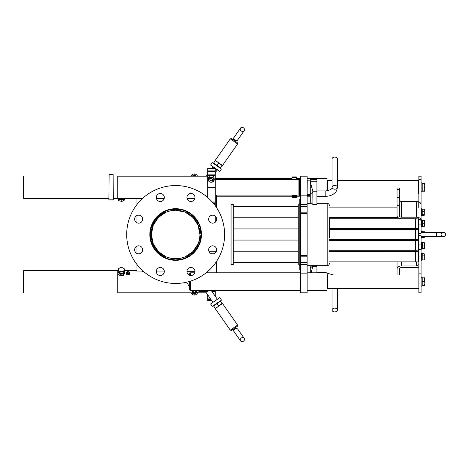 <?xml version="1.0" encoding="UTF-8"?>
<svg xmlns="http://www.w3.org/2000/svg" width="469" height="469" viewBox="0 0 469 469"><rect width="100%" height="100%" fill="white"/><g stroke="black" fill="none" stroke-linecap="round" stroke-linejoin="round"><path stroke-width="0.7" d="M212.281 306.351L221.339 300.277L212.281 306.351L210.622 303.982L219.738 297.598L221.397 299.972M219.738 297.598L210.622 303.982M215.418 308.502L215.201 308.192L217.147 307.289L222.124 303.343L222.341 303.654M215.201 308.192L213.653 305.987L217.118 303.56L220.582 301.139L222.124 303.343M217.118 303.56L218.665 305.77M231.534 330.358L237.367 326.272L237.584 325.035L230.297 330.135L231.534 330.358M230.297 330.135L215.236 308.631L222.523 303.525L237.584 325.035M244.179 338.331A2.228 1.929 145 0 0 241.254 338.026A2.228 1.929 145 0 0 240.533 340.881A2.228 1.929 145 0 0 243.464 341.186A2.228 1.929 145 0 0 244.179 338.331L237.806 329.226A2.228 1.929 145 0 0 234.881 328.927A2.228 1.929 145 0 0 234.16 331.782L233.967 331.413M221.397 169.028L212.281 162.649L221.397 169.028L219.738 171.402L210.622 165.018L212.281 162.649M210.622 165.018L214.896 168.283M207.685 168.547L215.253 168.547L207.685 168.283L207.685 171.173L215.253 171.173L215.253 168.547L219.738 171.402M222.341 165.346L222.124 165.657L217.147 161.711L215.201 160.808L215.418 160.498M218.665 163.23L217.118 165.44L220.582 167.861L222.124 165.657M217.118 165.44L213.653 163.013L215.201 160.808M234.453 140.688L231.534 138.642L230.297 138.865L237.584 143.965L237.367 142.728L234.453 140.688M237.584 143.965L222.523 165.475L215.236 160.369L230.297 138.865M244.179 130.669A2.228 1.929 -145 0 1 241.254 130.974A2.228 1.929 -145 0 1 240.533 128.119A2.228 1.929 -145 0 1 243.464 127.814A2.228 1.929 -145 0 1 244.179 130.669L237.806 139.774A2.228 1.929 -145 0 1 234.881 140.073A2.228 1.929 -145 0 1 234.16 137.218L233.967 137.587M422.053 247.257L422.229 248.851L424.064 248.851L424.322 248.418M422.229 243.089L422.229 242.397L424.064 242.397M421.965 243.997L421.965 243.089M424.41 220.5L424.41 222.236L424.398 220.459M424.152 220.7L422.323 220.7L422.323 226.445L424.152 226.445L424.41 225.108L424.41 226.246M424.152 223.772L424.41 222.236L424.41 225.108L424.152 223.772L422.323 223.772M422.323 220.7L422.323 220.307L424.152 220.307M422.323 225.911L422.323 220.84M422.053 225.003L422.229 226.603L424.064 226.603L424.322 226.169M422.229 220.84L422.229 220.149L424.064 220.149M421.965 221.743L421.965 220.84M211.114 215.47A4.004 4.004 0 0 1 216.619 219.697A4.004 4.004 0 0 1 210.212 222.353A4.004 4.004 0 0 1 211.114 215.47M187.272 195.966A4.004 4.004 0 0 1 194.148 195.057A4.004 4.004 0 0 1 191.499 201.471A4.004 4.004 0 0 1 187.272 195.966M156.617 199.032A4.004 4.004 0 0 1 160.844 193.527A4.004 4.004 0 0 1 163.499 199.935A4.004 4.004 0 0 1 156.617 199.032M137.112 222.875A4.004 4.004 0 0 1 136.203 215.998A4.004 4.004 0 0 1 142.617 218.648A4.004 4.004 0 0 1 137.112 222.875M140.178 253.53A4.004 4.004 0 0 1 134.673 249.303A4.004 4.004 0 0 1 141.081 246.647A4.004 4.004 0 0 1 140.178 253.53M164.021 273.034A4.004 4.004 0 0 1 157.144 273.943A4.004 4.004 0 0 1 159.794 267.529A4.004 4.004 0 0 1 164.021 273.034M194.676 269.968A4.004 4.004 0 0 1 190.449 275.473A4.004 4.004 0 0 1 187.793 269.065A4.004 4.004 0 0 1 194.676 269.968M214.181 246.125A4.004 4.004 0 0 1 215.089 253.002A4.004 4.004 0 0 1 208.676 250.352A4.004 4.004 0 0 1 214.181 246.125M185.525 210.651A25.813 25.813 0 0 1 191.358 254.978A25.813 25.813 0 0 1 150.057 237.871A25.813 25.813 0 0 1 185.525 210.651M194.377 189.277A48.952 48.952 0 0 0 127.111 240.89A48.952 48.952 0 0 0 205.445 273.339A48.952 48.952 0 0 0 194.377 189.277M136.93 253.448A4.004 4.004 0 0 1 136.93 246.207L136.93 253.448M142.717 270.719L142.717 271.95L136.93 271.95L136.93 264.457A48.952 48.952 0 0 1 136.93 204.543L136.93 198.422M418.846 224.071L421.074 224.071L420.851 219.351L418.354 219.351L418.846 220.442L418.846 249.649L421.074 249.649L421.074 244.929L418.846 244.929M441.1 234.5A2.228 2.228 0 0 1 443.322 232.272A2.228 2.228 0 0 1 445.55 234.5A2.228 2.228 0 0 1 443.322 236.728A2.228 2.228 0 0 1 441.1 234.5A2.228 2.228 0 0 1 443.322 232.272A2.228 2.228 0 0 1 445.55 234.5A2.228 2.228 0 0 1 443.322 236.728L421.074 236.728M292.017 195.086L292.017 197.443L296.467 197.443L296.467 195.086M292.24 195.913L296.244 195.913L296.244 196.364L292.24 196.364L292.24 195.913L296.244 195.936M292.24 196.71L296.244 196.71L296.244 197.091L292.24 197.091L292.24 196.71M296.244 177.153L295.001 177.153M293.488 177.153L292.24 176.93L296.244 176.93M292.017 179.51L292.017 177.153L296.467 177.153L296.467 179.51M292.24 195.086L296.244 195.086M109.119 174.749L108.896 199.847L113.346 199.847L113.123 174.749M113.123 174.843L109.119 174.574L113.123 174.843M109.119 174.556L113.123 174.556L109.119 174.574M109.119 199.847L113.123 200.023L109.119 200.023M210.475 178.613L212.017 178.613L212.791 179.82L212.017 181.022L210.475 181.022L209.707 179.82L210.475 178.613M208.353 178.284A2.89 2.609 -0 0 1 214.14 178.284L214.14 179.662A2.89 2.609 180 0 0 208.353 179.662A2.89 2.609 180 0 0 214.14 179.662C214.304 183.08 208.189 183.08 208.353 179.662L208.353 178.284M209.707 179.052L210.475 181.022M210.475 180.254L212.017 180.254L212.017 181.022M212.017 180.254L212.791 179.052M195.028 176.174A1.337 1.337 0 0 0 193.644 176.174M193.556 290.604A1.337 1.337 0 0 0 194.336 293.019A1.337 1.337 0 0 0 195.116 290.604M194.336 292.75A1.061 1.061 0 0 1 193.416 291.155A1.061 1.061 0 0 1 195.256 291.155A1.061 1.061 0 0 1 194.336 292.75M195.931 176.174A1.958 1.958 0 0 0 192.747 176.174M192.114 176.174L194.336 174.744L196.564 176.174M192.706 290.604A1.958 1.958 0 0 0 195.626 293.16A1.958 1.958 0 0 0 195.966 290.604M196.564 290.399L196.564 292.967L194.336 294.256L192.114 292.967L192.114 290.399M421.074 286.149L421.965 286.149L421.965 277.249L421.074 277.249M310.29 272.8A1.114 0.621 0 0 1 310.331 272.776A1.114 0.621 0 0 1 311.979 272.776A1.114 0.621 0 0 1 312.02 272.8M310.414 272.724A0.903 0.504 0 0 1 310.484 272.677A0.903 0.504 0 0 1 311.826 272.677A0.903 0.504 0 0 1 311.891 272.724M327.174 288.81L327.62 288.552L327.62 274.846L327.174 274.594M124.221 269.927L123.992 271.281L122.444 271.545A2.89 2.046 0 0 0 124.221 269.927A2.89 2.046 0 0 0 123.13 268.034L124.449 268.942L124.221 269.927M120.902 272.172L119.583 271.264A2.89 2.046 0 0 0 122.444 271.545L120.902 272.172L120.902 273.468L118.264 272.02L118.487 269.37A2.89 2.046 0 0 0 119.583 271.264L118.264 270.724M120.263 267.758L121.805 267.494L123.13 268.034A2.89 2.046 0 0 0 120.263 267.758A2.89 2.046 0 0 0 118.487 269.37L118.716 268.385L120.263 267.758M123.992 271.281L124.449 268.942M123.992 272.577L120.902 273.468M129.561 273.685A1.542 1.09 180 0 1 129.573 273.802A1.542 1.09 180 0 1 129.573 273.837A1.542 1.09 180 0 1 129.268 274.482A1.542 1.09 180 0 1 127.55 274.869A1.542 1.09 180 0 1 126.489 273.837A1.542 1.09 180 0 1 126.489 273.82A1.542 1.09 180 0 1 126.489 273.749L126.489 273.749M127.709 272.454L128.049 272.606M127.896 272.272L128.23 272.296M127.89 272.43L128.184 272.395M126.489 273.837L126.489 273.802A1.542 1.09 180 0 0 127.04 274.641L127.117 273.579L128.647 273.703L128.647 274.664L127.199 274.723A1.542 1.09 180 0 0 128.559 274.828L128.647 273.703L129.561 272.823L129.561 273.785L128.735 274.77A1.542 1.09 180 0 0 129.268 274.447A1.542 1.09 180 0 0 129.55 273.99L129.561 272.823L128.887 271.68L127.269 271.639L126.501 272.553M127.117 274.541L126.495 272.583L127.117 274.541M126.495 272.583L126.495 273.544M312.934 265.653L311.281 272.518M310.267 272.8L310.267 267.142L311.756 265.653M316.938 265.653L316.938 272.8M332.07 310.021A2.667 1.888 -0 0 1 334.743 308.133A2.667 1.888 -0 0 1 337.41 310.021A2.667 1.888 -0 0 1 334.743 311.908A2.667 1.888 -0 0 1 332.07 310.021L332.07 288.376M118.264 198.276L118.716 200.615L121.805 201.506L124.449 200.058L124.379 198.422M118.54 198.422L118.716 199.319L121.805 200.21L121.805 201.506M118.716 199.319L118.716 200.615M121.805 200.21L124.449 198.762M118.886 198.422A2.585 1.829 -0 0 0 121.354 199.7A2.585 1.829 -0 0 0 123.822 198.422M118.985 198.422A2.585 1.829 -0 0 0 121.354 199.513A2.585 1.829 -0 0 0 123.722 198.422M312.8 191.235L312.934 204.525L316.938 204.525L316.938 179.51L310.267 179.51L310.267 181.632L312.8 191.235L316.938 191.235M312.934 204.525L310.267 201.858L310.267 181.632M337.41 158.979A2.667 1.888 180 0 0 334.743 157.092A2.667 1.888 180 0 0 332.07 158.979L332.07 187.301A2.667 1.888 180 0 0 334.743 189.189A2.667 1.888 180 0 0 337.41 187.301A2.667 1.888 180 0 0 334.743 185.413A2.667 1.888 180 0 0 332.07 187.301C332.357 188.907 330.282 190.115 325.838 190.924L325.838 196.265C328.81 196.241 331.419 195.467 333.664 193.937C335.03 192.478 336.472 192.841 337.41 187.301L337.41 158.979M424.814 188.966L424.474 187.008L424.814 185.191L424.814 191.071L424.474 190.924L424.814 188.966M424.474 191.217L422.229 191.217L422.229 183.379L424.814 183.514L424.814 185.191L424.474 183.379L424.808 183.508M422.229 190.924L424.474 190.924M422.229 187.008L424.474 187.008M337.41 180.624L418.624 180.624L418.624 193.973L399.266 193.973M421.074 260.313L421.783 260.313L421.783 253.19L421.074 253.19M421.074 238.059L421.783 238.059L421.783 236.728L422.229 237.038M421.783 232.272L421.783 230.941L421.074 230.941M421.783 249.186L421.074 249.186L421.783 249.186L421.783 242.063L421.074 242.063M421.074 215.81L421.783 215.81L421.783 208.687L421.074 208.687M421.783 226.937L421.074 226.937L421.783 226.937L421.783 219.814L421.074 219.814L421.074 233.157L418.846 233.157M422.229 236.728L422.229 237.724L424.263 237.496M424.064 237.724L424.105 236.728M421.074 232.272L436.651 232.272L436.651 236.728L424.322 236.728L424.322 237.296M422.229 232.272L422.229 231.276L424.064 231.276L424.322 231.704M422.229 236.863L424.064 236.863M421.965 232.272L422.229 231.962M329.402 251.636L415.645 251.636L415.645 261.866L329.402 261.866M329.402 240.509L415.645 240.509L415.645 250.745L329.402 250.745L418.19 250.868L418.002 240.955M418.846 267.119A4.45 3.148 -0 0 1 416.624 267.541L401.493 267.541A2.228 1.571 180 0 0 399.266 269.112L399.266 275.027M397.044 275.027L397.044 261.866M418.846 264.663L416.624 265.97L401.493 265.97A4.45 3.148 180 0 0 397.044 269.112M397.044 187.94L397.044 189.499L399.266 189.499L399.266 187.94L397.044 187.94M399.266 199.888A2.228 1.571 -0 0 0 401.493 201.459L401.493 217.194A2.228 1.571 -0 0 1 399.266 215.617L399.266 189.499M399.266 197.684L397.044 197.684L397.044 189.499M397.044 197.684L397.044 215.617A4.45 3.148 -0 0 0 401.493 218.765L416.624 218.765A2.228 1.571 180 0 1 418.354 219.351M418.846 235.743L421.074 235.667L418.846 235.743M418.846 235.843L421.074 235.667M421.074 235.843L421.074 244.929M421.074 233.333L418.846 233.333L421.074 233.157M418.846 201.881L418.846 176.174L421.074 176.174L421.074 203.03L420.476 203.03L421.074 204.337L421.074 220.442M418.846 273.837L421.074 273.837L421.074 292.826L418.846 292.826L418.846 249.649M401.493 201.459L416.624 201.459L416.624 217.194A4.45 3.148 180 0 1 420.851 219.351M420.476 203.03A4.45 3.148 180 0 0 416.624 201.459M421.074 273.837L421.074 249.649M421.074 204.701L421.074 203.03M399.066 250.745A4.45 3.148 180 0 0 397.794 251.636M401.493 217.194L416.624 217.194M415.645 218.765L415.645 228.491L329.402 228.491L418.19 228.62L418.225 219.246M418.19 239.747L418.19 229.259L415.645 229.382L415.645 239.618L418.237 239.7L418.002 228.045M422.229 214.784L422.229 209.713M424.064 215.476L424.322 215.042L424.064 215.476L422.229 215.476L422.229 209.022L424.322 209.356L424.263 215.242M422.229 214.609L424.064 214.609L424.322 209.455M422.229 211.384L424.064 211.384M424.322 215.042L424.064 214.609M422.229 259.287L422.229 254.216M424.064 259.978L424.322 259.545L424.064 259.978L422.229 259.978L422.229 253.524L424.322 253.858L424.263 259.744M422.229 259.111L424.064 259.111L424.322 253.958M422.229 255.886L424.064 255.886M424.322 259.545L424.064 259.111M310.044 195.608L307.148 195.608M310.115 194.729A1.114 0.621 -0 0 1 310.044 194.506A1.114 0.621 -0 0 1 310.056 194.418M307.148 178.396L326.952 178.396L326.952 190.86M326.952 178.396L327.174 190.83M329.402 238.059L329.402 217.809M329.402 228.192L329.402 230.941M307.148 195.163L307.148 176.174L300.477 176.174L300.477 292.826L307.148 292.826L307.148 195.163L300.477 195.163M233.275 234.5L233.275 204.461L231.053 204.461L231.053 264.539L233.275 264.539L233.275 234.5M299.808 265.431L298.249 263.871L298.249 205.129L299.808 203.569M327.62 190.76L327.62 180.448L327.174 180.19M310.267 195.438A1.114 0.621 180 0 0 310.044 195.808A1.114 0.621 180 0 0 310.267 196.183L307.148 196.2M310.044 195.808L310.044 194.952A1.114 0.621 180 0 1 310.267 194.576M421.074 191.751L421.965 191.751L421.965 182.851L421.074 182.851M136.93 222.793L136.93 215.552M189.74 255.669L185.548 257.927L196.488 249.08L201.049 235.79M165.756 257.932L154.647 248.846L150.215 234.5L154.647 220.154L165.756 211.068M150.221 235.028L154.805 249.08L165.739 257.927L162.55 256.303M170.646 259.433L175.646 259.932L180.688 259.427M180.706 209.579L175.646 209.068L171.079 209.479M154.981 219.674L165.739 211.073L154.805 219.92L150.221 233.972M201.072 233.972L196.488 219.92L185.554 211.073L196.646 220.154L201.078 234.5A25.432 25.432 0 0 1 162.931 256.525A25.432 25.432 0 0 1 162.931 212.475A25.432 25.432 0 0 1 201.078 234.5L201.078 234.482M150.402 237.584L150.221 235.11M150.227 233.65L150.701 229.558M150.748 229.3L154.834 219.879M215.253 222.218L215.253 216.127M215.253 205.733L215.253 202.872L213.008 202.872M216.59 249.103L216.59 250.552M215.253 202.872L215.253 171.525L207.685 171.554L207.685 197.49M208.371 179.926L207.685 179.633M214.14 179.791A3.336 3.013 180 0 0 214.233 179.633L214.128 179.926M215.253 179.633L214.233 179.633M216.59 272.8L216.59 261.333M207.685 272.8L207.685 271.51M197.396 175.981A2.228 2.228 0 0 0 197.49 176.174A2.228 2.228 0 0 1 197.396 175.981A3.336 3.336 0 0 0 191.2 176.174M186.973 271.657L194.975 271.657M189.664 287.286L186.721 282.186L189.664 287.286M208.769 290.604L208.342 291.032A2.228 2.228 0 0 1 206.765 291.683L199.436 291.683A2.228 2.228 0 0 0 197.396 293.019A3.336 3.336 0 0 1 191.082 290.938A2.228 2.228 0 0 0 191.135 290.604M216.59 195.268L216.59 207.667M216.59 218.448L216.59 219.897M215.253 296.244L215.253 290.604M207.685 294.749L207.685 300.717L211.865 300.717M215.253 171.173L215.253 171.525L207.685 171.566L207.685 171.173M175.781 209.068L180.289 209.496M185.618 211.103L189.705 213.307M190.068 213.553L196.364 219.744M196.828 220.418L198.879 224.147M199.008 224.446L200.585 229.511L201.043 233.152M201.049 233.263L201.078 234.394M185.536 257.932L196.646 248.846L201.078 234.529M201.043 235.848L196.699 248.769M196.663 248.822L189.945 255.529M165.745 257.927L161.512 255.646M161.483 255.623L154.606 248.793M154.594 248.769L150.725 239.589M150.707 239.483L150.332 236.939M150.244 235.714L150.221 235.051M150.25 233.187L150.273 232.794M150.332 232.061L150.707 229.517M150.725 229.411L154.606 220.207M154.629 220.172L161.418 213.418M161.5 213.366L165.674 211.103M180.688 209.573L171.097 209.479M143.608 271.51L143.608 271.95L144.118 271.95M199.923 234.5A24.277 24.277 0 0 1 163.511 255.523A24.277 24.277 0 0 1 163.511 213.477A24.277 24.277 0 0 1 199.923 234.5L198.012 225.061L192.777 217.299L185.091 212.135L175.646 210.223L170.839 210.704L166.208 212.135L158.516 217.299L153.281 225.061L151.37 234.5L153.281 243.939L158.516 251.701L166.202 256.865L170.839 258.296L180.454 258.296L185.085 256.865L192.777 251.701L198.012 243.939M113.346 175.998L117.795 175.998L117.795 198.604L113.346 198.604M23.45 176.661L23.45 192.653M23.45 192.765L23.45 198.158L23.896 198.604L23.896 175.998L23.45 176.438L23.45 192.765M119.079 198.422L119.366 198.774L119.366 198.422M119.366 198.774L122.685 199.038L122.685 198.422M122.685 199.038L123.517 198.422M300.477 178.49L300.477 196.2M300.477 196.112L299.363 196.112L299.451 178.396L299.451 196.2L296.467 196.2M310.267 180.266L310.267 194.33M307.148 194.33L307.236 180.178L310.173 180.178M23.896 270.396L117.795 270.396L117.795 293.002L23.896 293.002L23.896 270.396L23.45 270.842L23.45 292.562L23.45 270.842M120.023 274.295L118.036 272.395L118.036 273.767L120.023 275.666L123.341 275.397L124.672 273.228L124.672 271.856L123.341 274.025L120.023 274.295L120.023 275.666M118.036 272.395L118.264 271.926M123.341 274.025L123.341 275.397M124.238 271.317L124.672 271.856M119.009 272.43A2.515 1.776 0 0 0 121.125 273.562A2.515 1.776 0 0 0 123.499 272.718M299.451 272.864L300.383 272.864M300.477 290.604L190.332 290.604L189.664 289.936L189.664 281.4L189.664 289.713M189.664 273.691L189.664 275.285L189.664 273.468L190.332 272.8L190.332 275.455M327.174 276.868L326.952 290.604L327.174 276.868M418.846 275.25L418.846 288.154M424.814 277.929L424.814 285.486L424.474 285.328L424.814 283.37L424.474 277.783L424.814 277.929L422.229 277.783L422.229 281.412L424.474 281.412M424.474 285.621L422.229 285.621L422.229 281.412M422.229 285.328L424.474 285.328M424.41 242.754L424.41 244.484L424.41 242.754M424.152 242.948L422.323 242.948L422.323 248.693L424.152 248.693L424.41 247.356L424.398 248.541M424.152 246.02L424.41 244.484L424.41 247.356L424.152 246.02L422.323 246.02M422.323 242.948L422.323 242.555L424.152 242.555M422.323 248.16L422.323 243.089M235.544 327.55L237.525 328.916M292.24 177.124L293.5 177.124M294.983 177.124L296.244 177.124M293.547 177.124L294.942 177.124M292.24 196.74L296.244 196.74M292.24 197.003L296.244 197.003M292.24 196.224L296.244 196.224M292.24 195.168L296.244 195.168M292.017 179.346L296.467 179.346M292.017 177.569L296.467 177.569M292.017 177.446L296.467 177.446M213.782 179.82A2.538 2.286 0 0 1 209.977 181.802A2.538 2.286 0 0 1 209.977 177.839A2.538 2.286 0 0 1 213.782 179.82M128.682 271.762A1.096 0.774 180 0 1 128.471 273.099A1.096 0.774 180 0 1 126.941 272.301A1.096 0.774 180 0 1 128.682 271.762M312.934 265.823L310.267 268.034M312.8 266.755L316.938 266.755M325.838 272.8L333.611 275.027M312.934 192.354L310.267 193.855M310.314 181.79L316.938 181.79M418.002 261.426L418.002 252.076M415.645 251.636L418.19 251.507L418.237 261.573M418.002 250.299L418.225 242.01L418.237 250.452M415.645 240.509L418.19 240.38L418.225 250.792M416.624 261.919L416.624 265.97L418.846 265.97M397.044 205.234L399.266 205.234M418.846 179.434L421.074 179.434M401.493 250.745L401.493 251.636M401.493 261.866L401.493 265.97M416.624 251.583L416.624 250.792M418.19 219.222L418.225 228.544M418.237 229.675L418.219 239.665L418.002 229.828M316.938 203.347L327.174 203.347L327.174 265.653C328.529 265.518 329.267 264.78 329.402 263.426M307.148 204.431L300.477 204.431M307.148 262.382L300.477 262.382M300.477 264.569L307.148 264.569M300.477 273.837L307.148 273.837M300.477 256.191L307.148 256.191M307.148 255.47L300.477 255.47M300.477 213.53L307.148 213.53M307.148 212.809L300.477 212.809M300.477 206.618L307.148 206.618M215.253 203.382L213.436 203.382M209.145 251.759L216.156 251.759M215.253 201.987L212.24 201.987M215.253 187.301L207.685 187.301M207.685 175.47L215.253 175.47M215.253 171.566L207.685 171.566M215.253 174.878L207.685 174.878M215.253 170.904L207.685 170.904M215.253 291.401L211.859 291.401M210.018 298.073L207.685 298.073M210.921 299.369L207.685 299.369M215.253 179.51L298.917 179.51L298.917 195.086L299.363 194.641M190.332 290.604L190.332 281.195M217.241 299.075L211.302 290.604M212.862 302.142L205.545 291.683M240.533 340.881L233.65 331.05L233.357 329.08M212.862 166.858L211.865 168.283M207.685 174.251L206.342 176.174M217.241 169.925L215.253 172.756M234.16 137.218L240.533 128.119L233.65 137.95L233.357 139.92M237.806 139.774L237.296 140.507L237.806 139.774M235.544 141.45L237.525 140.084M436.651 232.272L443.322 232.272M436.651 236.728L443.322 236.728M136.93 270.578L124.379 270.578M118.282 270.578L117.795 270.578M194.87 198.422L187.078 198.422M164.214 198.422L156.423 198.422M142.558 198.422L117.795 198.422M296.244 197.091L292.24 197.091M296.244 196.364L292.24 196.364M296.244 195.368L292.24 195.368M337.41 288.376L337.41 310.021M316.938 272.735L325.838 272.735M316.938 196.265L325.838 196.265M316.938 190.924L325.838 190.924M333.611 193.973L397.044 193.973M327.62 180.624L332.07 180.624M418.002 261.38L418.846 261.567M418.002 252.123L418.846 251.935M418.237 251.929L418.19 251.507M418.237 240.802L418.225 240.456M418.237 201.676L418.237 203.03M415.645 261.866L418.19 261.995M418.002 250.253L418.846 250.446L418.002 250.253M418.002 240.996L418.846 240.808L418.002 240.996M397.044 207.134L329.402 207.134M397.794 217.364L329.402 217.364M418.002 228.004L418.846 228.192L418.002 228.004M421.074 203.347L420.711 203.347M415.645 228.491L418.19 228.62M399.066 218.255L329.402 218.255M415.645 250.745L418.19 250.868M418.237 239.325L418.237 238.61L418.237 239.7L418.002 239.172M418.237 218.548L418.237 217.071M418.237 207.427L418.237 203.499M418.237 228.198L418.19 229.253M418.002 239.126L418.846 239.319M418.002 229.874L418.846 229.681M415.645 229.382L329.402 229.382M415.645 239.618L329.402 239.618M300.477 178.396L296.467 178.396M292.017 178.396L215.253 178.396M292.017 196.2L216.59 196.2M300.477 271.105L299.808 269.827L299.808 199.173L300.477 197.895M300.477 268.549L299.808 269.827M300.477 200.451L299.808 199.173M327.174 203.347C328.529 203.482 329.267 204.22 329.402 205.574M307.148 265.653L327.174 265.653M307.148 203.347L311.756 203.347M233.275 262.312L298.249 262.312M233.275 251.191L298.249 251.191M233.275 240.064L298.249 240.064L233.275 240.064M233.275 228.936L298.249 228.936M233.275 217.809L298.249 217.809L233.275 217.809M233.275 206.688L298.249 206.688M300.477 176.174L307.148 176.174M143.362 271.299L142.717 271.95M156.341 271.95L164.302 271.95M108.896 175.998L23.896 175.998M108.896 198.604L23.896 198.604M298.917 179.51L299.363 179.955M215.253 195.086L298.917 195.086M207.685 176.174L117.795 176.174M299.451 178.396L300.383 178.396M307.236 194.418L310.173 194.418M23.896 293.002L23.45 292.562M206.342 292.826L197.49 292.826M191.2 292.826L117.795 292.826M300.477 272.8L206.131 272.8M194.764 272.8L190.332 272.8M307.148 290.604L326.952 290.604M307.148 272.8L326.952 272.8M327.62 288.376L418.624 288.376M327.62 275.027L418.624 275.027"/></g></svg>
